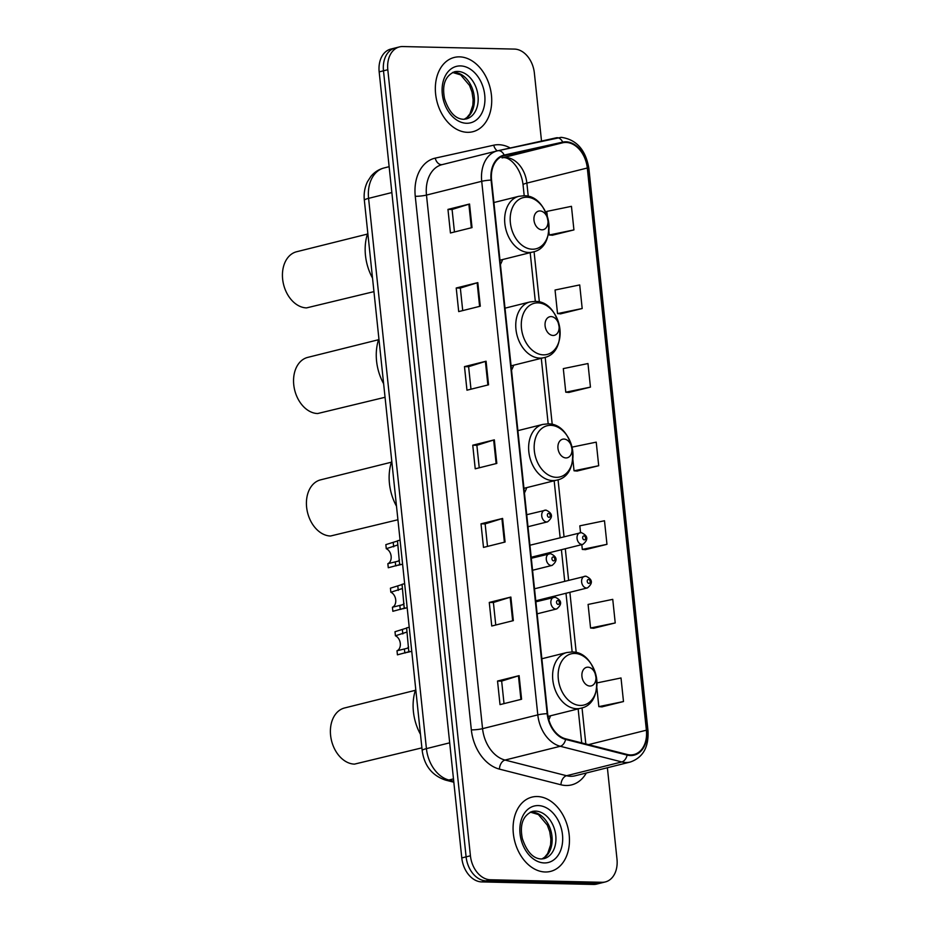 <?xml version="1.0" encoding="UTF-8"?>
<svg xmlns="http://www.w3.org/2000/svg" width="931" height="931" viewBox="0 0 931 931"><rect width="100%" height="100%" fill="white"/><g stroke="black" fill="none" stroke-linecap="round" stroke-linejoin="round"><path stroke-width="1.4" d="M511.526 370.166A42.267 30.304 76 0 0 513.703 365.196M524.432 492.953A42.267 30.304 76 0 0 526.737 487.623M548.848 719.838A42.267 30.304 76 0 0 550.547 715.776M500.424 264.52A42.267 30.304 76 0 0 502.6 259.551M541.516 141.081L534.371 73.06A23.927 17.154 76 0 0 514.436 49.087L402.774 46.55A23.927 17.154 76 0 0 399.457 46.911L390.834 49.064A23.927 17.154 76 0 0 379.173 71.885L461.788 857.94A23.927 17.154 76 0 0 481.711 881.913L593.384 884.45A23.927 17.154 76 0 0 596.69 884.089L601.007 883.007A23.927 17.154 76 0 1 597.702 883.368A23.927 17.154 76 0 0 601.007 883.007L605.325 881.936A23.927 17.154 76 0 0 616.985 859.115L607.384 767.749M395.151 47.993A23.927 17.154 76 0 0 383.491 70.814L466.105 856.869A23.927 17.154 76 0 0 486.029 880.842L597.702 883.368L486.029 880.842A23.927 17.154 76 0 1 466.105 856.869L383.491 70.814A23.927 17.154 76 0 1 395.151 47.993M459.553 56.861A38.287 27.441 76 0 0 454.258 57.443A38.287 27.441 76 0 0 436.127 97.604A38.287 27.441 76 0 0 467.49 132.318A38.287 27.441 76 0 0 472.785 131.737A38.287 27.441 76 0 0 490.928 91.564A38.287 27.441 76 0 0 459.553 56.861A38.287 27.441 76 0 0 454.258 57.443A38.287 27.441 76 0 0 436.127 97.604A38.287 27.441 76 0 0 467.49 132.318A38.287 27.441 76 0 0 472.785 131.737A38.287 27.441 76 0 0 490.928 91.564A38.287 27.441 76 0 0 459.553 56.861M537.303 796.529A38.287 27.441 76 0 0 531.997 797.111A38.287 27.441 76 0 0 513.865 837.283A38.287 27.441 76 0 0 545.229 871.986A38.287 27.441 76 0 0 550.535 871.404A38.287 27.441 76 0 0 568.666 831.243A38.287 27.441 76 0 0 537.303 796.529A38.287 27.441 76 0 0 531.997 797.111A38.287 27.441 76 0 0 513.865 837.283A38.287 27.441 76 0 0 545.229 871.986A38.287 27.441 76 0 0 550.535 871.404A38.287 27.441 76 0 0 568.666 831.243A38.287 27.441 76 0 0 537.303 796.529M566.036 142.443A25.521 18.294 -104 0 1 587.298 168.011L646.382 730.195A25.521 18.294 -104 0 1 633.953 754.541A25.521 18.294 -104 0 1 627.145 754.471L565.617 738.807A25.521 18.294 -104 0 1 547.637 713.693L491.556 180.114A25.521 18.294 -104 0 1 503.985 155.768A25.521 18.294 -104 0 1 504.334 155.686L562.848 142.746A25.521 18.294 -104 0 1 566.036 142.443M565.978 141.815A26.161 18.76 76 0 0 562.696 142.129L504.183 155.07A26.161 18.76 76 0 0 491.091 180.102L547.172 713.681A26.161 18.76 76 0 0 565.606 739.423L627.122 755.088A26.161 18.76 76 0 0 646.847 730.207L587.764 168.022A26.161 18.76 76 0 0 565.978 141.815M601.903 706.862L623.491 701.543L621.012 677.966L596.98 682.912M593.641 628.25L615.228 622.944L612.749 599.355L588.089 604.44L590.568 628.018L593.862 628.274M585.378 549.651L606.965 544.332L604.487 520.755L579.827 525.829L580.548 532.66M552.339 235.229L573.927 229.91L571.448 206.333L546.788 211.407L547.3 216.364M560.602 313.828L582.189 308.522L579.71 284.933L555.051 290.018L557.529 313.596L560.823 313.852M568.853 392.44L590.452 387.121L587.973 363.544L563.302 368.618L565.78 392.207L569.085 392.451M577.115 471.039L598.703 465.733L596.224 442.144L572.018 447.136M399.457 46.911A23.927 17.154 76 0 0 387.808 69.732L470.423 855.787A23.927 17.154 76 0 0 490.346 879.76L602.02 882.297A23.927 17.154 76 0 0 605.325 881.936M513.342 620.628L491.754 626.016L489.275 602.427L510.863 597.05L513.342 620.628M521.593 699.239L500.017 704.616L497.538 681.038L519.114 675.65L521.593 699.239M488.554 384.817L466.966 390.194L464.488 366.616L486.075 361.228L488.554 384.817M480.291 306.206L458.704 311.594L456.225 288.005L477.812 282.628L480.291 306.206M472.029 227.606L450.441 232.983L447.962 209.405L469.55 204.017L472.029 227.606M505.079 542.028L483.492 547.405L481.013 523.827L502.6 518.439L505.079 542.028M496.817 463.417L475.229 468.805L472.75 445.216L494.338 439.839L496.817 463.417M472.75 445.216L476.87 445.309L493.651 440.026A6.377 0.861 -6 0 1 494.338 439.839M481.013 523.827L485.132 523.92M487.507 546.404L485.132 523.885L501.914 518.637A6.377 0.861 -6 0 1 502.6 518.439M447.962 209.405L452.094 209.498M454.456 231.982L452.082 209.463L468.875 204.215A6.377 0.861 -6 0 1 469.55 204.017M456.225 288.005L460.356 288.098M462.719 310.593L460.345 288.075L477.138 282.815A6.377 0.861 -6 0 1 477.812 282.628M464.488 366.616L468.619 366.709M470.981 389.193L468.607 366.674L485.388 361.426A6.377 0.861 -6 0 1 486.075 361.228M497.538 681.038L501.658 681.131M504.02 703.615L501.658 681.096L518.439 675.836A6.377 0.861 -6 0 1 519.114 675.65M489.275 602.427L493.395 602.52M495.758 625.015L493.395 602.497L510.176 597.237A6.377 0.861 -6 0 1 510.863 597.05M598.703 465.733L574.043 470.807L572.821 459.123M574.043 470.807L577.336 471.063M590.452 387.121L565.78 392.207M582.189 308.522L557.529 313.596M573.927 229.91L549.267 234.996L548.848 231.004M549.267 234.996L552.56 235.24M606.965 544.332L582.306 549.418L581.805 544.635M582.306 549.418L585.599 549.662M615.228 622.944L590.568 628.018M623.491 701.543L598.831 706.629L596.794 687.229M598.831 706.629L602.124 706.873M479.244 467.804L476.87 445.286M367.442 234.077L296.628 251.742A28.71 20.587 76 0 0 283.024 281.86A28.71 20.587 76 0 0 306.555 307.893L373.948 291.636M541.958 229.817A9.566 6.866 76 0 0 547.952 220.542A9.566 6.866 76 0 0 539.98 210.953A9.566 6.866 76 0 0 533.987 220.228A9.566 6.866 76 0 0 541.958 229.817M367.792 233.029A43.873 31.445 76 0 0 372.528 278.101M378.545 339.722L307.73 357.388A28.71 20.587 76 0 0 294.138 387.505A28.71 20.587 76 0 0 317.657 413.539L385.05 397.281M553.072 335.463A9.566 6.866 76 0 0 559.054 326.187A9.566 6.866 76 0 0 551.082 316.598A9.566 6.866 76 0 0 545.101 325.873A9.566 6.866 76 0 0 553.072 335.463M378.894 338.675A43.873 31.445 76 0 0 383.63 383.747M391.416 462.195L320.601 479.849A28.71 20.587 76 0 0 307.009 509.979A28.71 20.587 76 0 0 330.528 536.012L397.921 519.754M565.943 457.936A9.566 6.866 76 0 0 571.925 448.661A9.566 6.866 76 0 0 563.953 439.06A9.566 6.866 76 0 0 557.972 448.335A9.566 6.866 76 0 0 565.943 457.936M391.765 461.148A43.873 31.445 76 0 0 396.501 506.208M415.389 690.302L344.586 707.967A28.71 20.587 76 0 0 330.982 738.085A28.71 20.587 76 0 0 354.502 764.118L421.906 747.861M589.917 686.042A9.566 6.866 76 0 0 595.898 676.767A9.566 6.866 76 0 0 587.927 667.178A9.566 6.866 76 0 0 581.945 676.453A9.566 6.866 76 0 0 589.917 686.042M415.738 689.254A43.873 31.445 76 0 0 420.475 734.326M397.165 541.097L385.853 544.635L386.272 548.696A7.972 5.714 -104 0 1 391.136 556.284A7.972 5.714 -104 0 1 387.855 563.686L398.142 561.172L399.48 559.892M400.074 540.143L397.467 540.783L399.643 564.675L388.274 567.747L387.855 563.686M396.746 565.641L395.675 565.897L395.256 561.847M399.899 563.942L399.643 564.675M397.572 545.031L386.272 548.696M401.738 584.645L390.426 588.183L390.857 592.244A7.972 5.714 -104 0 1 395.71 599.832A7.972 5.714 -104 0 1 392.428 607.233L402.716 604.719L404.054 603.439M404.648 583.69L402.052 584.331L404.217 608.222L392.859 611.295L392.428 607.233M401.319 609.188L400.26 609.444L399.83 605.394M404.485 607.489L404.217 608.222M402.157 588.578L390.857 592.244M406.323 628.192L395 631.73L395.431 635.792A7.972 5.714 -104 0 1 400.283 643.379A7.972 5.714 -104 0 1 397.002 650.781L407.289 648.267L408.628 646.987M409.221 627.238L406.626 627.878L408.802 651.77L397.432 654.842L397.002 650.781M405.893 652.736L404.834 652.992L404.403 648.942M409.058 651.037L408.802 651.77M406.731 632.126L395.431 635.792M379.173 71.885L387.808 69.732M593.384 884.45L602.02 882.297M481.711 881.913L490.346 879.76M461.788 857.94L470.423 855.787M384.55 167.836A31.898 22.868 76 0 0 384.119 167.941A31.898 22.868 76 0 0 368.583 198.361L391.858 192.554M453.734 781.26L448.893 780.027A15.955 10.381 104.3 0 1 445.355 780.05C431.984 775.442 424.257 765.608 422.185 750.561L364.347 200.293A15.955 2.141 -6 0 1 368.583 198.361L426.421 748.629A31.898 22.868 76 0 0 448.893 780.027L453.478 778.886M422.185 750.561A15.955 2.141 -6 0 1 426.421 748.629L449.696 742.822M587.298 168.011L526.865 183.093A25.521 18.294 76 0 0 505.614 157.514A25.521 18.294 76 0 0 502.426 157.816L502.24 157.863A14.361 10.008 -102.5 0 0 502.426 157.816L562.848 142.746M586.321 772.998A39.882 28.593 -104 0 1 566.083 785.496A39.882 28.593 -104 0 1 560.962 784.786L499.447 769.122A39.882 28.593 -104 0 1 471.342 729.869L415.261 196.29A39.882 28.593 -104 0 1 435.231 158.13L493.744 145.189A39.882 28.593 -104 0 1 510.246 147.994M627.122 755.088A7.972 5.19 104.3 0 1 621.803 761.942L566.56 775.721A31.898 22.868 76 0 0 570.645 776.291A31.898 22.868 76 0 0 575.067 775.802L630.31 762.024A31.898 22.868 -104 0 1 621.803 761.942L560.287 746.278A31.898 22.868 -104 0 1 537.804 714.88L481.723 181.301A7.972 1.071 -6 0 1 491.091 180.102M497.899 150.729L556.214 137.823A7.972 5.563 77.5 0 1 556.307 137.8A7.972 5.563 77.5 0 1 562.696 142.129M547.172 713.681A7.972 1.071 174 0 0 537.804 714.88L482.561 728.659A31.898 22.868 76 0 0 505.033 760.057L566.56 775.721A7.972 5.19 -75.7 0 0 560.962 784.786M565.606 739.423A7.972 5.19 104.3 0 1 560.287 746.278L505.033 760.057A7.972 5.19 -75.7 0 0 499.447 769.122M442.446 164.554A31.898 22.868 76 0 0 442.016 164.659A31.898 22.868 76 0 0 426.479 195.079L481.723 181.301A31.898 22.868 -104 0 1 497.27 150.869A31.898 22.868 -104 0 1 497.689 150.775A7.972 5.563 77.5 0 1 497.794 150.752A7.972 5.563 77.5 0 1 504.183 155.07M646.847 730.207A7.972 1.071 -6 0 1 647.976 730.626L588.881 168.441A7.972 1.071 174 0 0 587.764 168.022M415.261 196.29A7.972 1.071 -6 0 0 426.479 195.079L482.561 728.659A7.972 1.071 -6 0 1 471.342 729.869M435.231 158.13A7.972 5.563 -102.5 0 0 442.237 164.601M493.744 145.189A7.972 5.563 -102.5 0 0 497.34 150.857M646.382 730.195L588.497 744.637M585.82 743.95L582.026 707.874M576.219 652.596L569.877 592.302M568.62 580.281L565.303 548.755M564.035 536.733L558.053 479.756M552.234 424.489L545.182 357.295M539.363 302.016L534.068 251.649M528.261 196.371L526.865 183.093A14.361 1.932 -6 0 0 523.059 184.827C521.174 168.046 509.292 155.71 502.24 157.863A14.361 10.008 -102.5 0 1 502.053 157.898M504.334 155.686L503.648 155.861M496.13 463.591L493.651 440.026M487.867 384.98L485.388 361.426M479.605 306.38L477.138 282.815M471.342 227.769L468.875 204.215M504.393 542.191L501.914 518.637M512.655 620.802L510.176 597.237M520.918 699.402L518.439 675.836M464.336 119.261A24.311 17.433 76 0 0 473.635 93.019A24.311 17.433 76 0 0 453.991 72.374A24.311 17.433 76 0 0 452.652 72.42M457.773 71.431A24.311 17.433 76 0 0 454.398 71.803C445.111 76.028 441.841 85.07 444.599 98.919C449.079 112.127 455.352 118.912 463.405 119.284L466.175 118.982A24.311 17.433 76 0 0 477.684 93.472A24.311 17.433 76 0 0 457.773 71.431M466.536 123.264A29.094 20.854 76 0 0 484.737 95.067A29.094 20.854 76 0 0 460.508 65.915A29.094 20.854 76 0 0 442.306 94.101A29.094 20.854 76 0 0 466.536 123.264M532.334 249.217A26.382 18.911 76 0 0 548.836 223.661A26.382 18.911 76 0 0 526.876 197.221A26.382 18.911 76 0 0 510.374 222.788A26.382 18.911 76 0 0 532.334 249.217M528.761 252.476A28.71 20.587 76 0 0 532.741 252.033C559.007 247.134 550.384 194.788 523.816 195.766L518.835 196.313A28.71 20.587 76 0 0 505.242 226.442A28.71 20.587 76 0 0 528.761 252.476M543.436 354.862A26.382 18.911 76 0 0 559.938 329.306A26.382 18.911 76 0 0 537.978 302.866A26.382 18.911 76 0 0 521.476 328.434A26.382 18.911 76 0 0 543.436 354.862M539.864 358.121A28.71 20.587 76 0 0 543.844 357.679C570.109 352.779 561.498 300.434 534.929 301.411L529.937 301.958A28.71 20.587 76 0 0 516.344 332.088A28.71 20.587 76 0 0 539.864 358.121M556.307 477.324A26.382 18.911 76 0 0 572.809 451.768A26.382 18.911 76 0 0 550.849 425.339A26.382 18.911 76 0 0 534.347 450.895A26.382 18.911 76 0 0 556.307 477.324M552.735 480.582A28.71 20.587 76 0 0 556.715 480.14C582.981 475.241 574.369 422.907 547.8 423.873L542.82 424.42A28.71 20.587 76 0 0 529.215 454.549A28.71 20.587 76 0 0 552.735 480.582M580.281 705.442A26.382 18.911 76 0 0 596.783 679.886A26.382 18.911 76 0 0 574.823 653.446A26.382 18.911 76 0 0 558.321 679.013A26.382 18.911 76 0 0 580.281 705.442M576.708 708.7A28.71 20.587 76 0 0 580.688 708.258C606.954 703.359 598.342 651.013 571.774 651.991L566.793 652.538A28.71 20.587 76 0 0 553.189 682.656A28.71 20.587 76 0 0 576.708 708.7M542.086 858.941A24.311 17.433 76 0 0 551.373 832.686A24.311 17.433 76 0 0 531.729 812.053A24.311 17.433 76 0 0 530.391 812.088M535.511 811.11A24.311 17.433 76 0 0 532.148 811.483C522.85 815.707 519.591 824.75 522.349 838.598C526.83 851.795 533.091 858.591 541.155 858.964L543.913 858.661A24.311 17.433 76 0 0 555.435 833.152A24.311 17.433 76 0 0 535.511 811.11M544.286 862.932A29.094 20.854 76 0 0 562.487 834.746A29.094 20.854 76 0 0 538.258 805.583A29.094 20.854 76 0 0 520.045 833.78A29.094 20.854 76 0 0 544.286 862.932M531.194 557.262L582.864 544.367A5.982 4.294 -104 0 1 582.038 544.46A5.982 4.294 -104 0 1 577.139 539.037A5.982 4.294 -104 0 1 579.978 532.765A5.982 4.294 -104 0 1 580.804 532.672M583.912 535.93A1.99 1.431 76 0 0 584.331 539.864A1.99 1.431 76 0 0 583.912 535.93M535.767 600.809L587.449 587.915A5.982 4.294 -104 0 1 586.623 588.008A5.982 4.294 -104 0 1 581.712 582.585A5.982 4.294 -104 0 1 584.552 576.312A5.982 4.294 -104 0 1 585.378 576.219M588.485 579.478A1.99 1.431 76 0 0 588.904 583.411A1.99 1.431 76 0 0 588.485 579.478M527.982 526.725L547.544 521.849A5.982 4.294 -104 0 1 546.718 521.942A5.982 4.294 -104 0 1 541.819 516.519A5.982 4.294 -104 0 1 544.647 510.246A5.982 4.294 -104 0 1 545.473 510.153M548.999 517.333A1.99 1.431 76 0 0 548.592 513.412A1.99 1.431 76 0 0 548.999 517.333M393.254 542.796L393.673 546.846M532.567 570.272L552.118 565.396A5.982 4.294 -104 0 1 551.292 565.489A5.982 4.294 -104 0 1 546.392 560.066A5.982 4.294 -104 0 1 549.232 553.794A5.982 4.294 -104 0 1 550.058 553.701M553.584 560.881A1.99 1.431 76 0 0 553.165 556.959A1.99 1.431 76 0 0 553.584 560.881M397.828 586.344L398.259 590.394M537.14 613.82L556.703 608.944A5.982 4.294 -104 0 1 555.877 609.037A5.982 4.294 -104 0 1 550.966 603.614A5.982 4.294 -104 0 1 553.805 597.33A5.982 4.294 -104 0 1 554.632 597.248M558.158 604.428A1.99 1.431 76 0 0 557.739 600.507A1.99 1.431 76 0 0 558.158 604.428M402.401 629.891L402.832 633.941M364.347 200.293C363.649 193.601 364.719 187.364 367.547 181.568L370.864 176.448C374.402 172.154 378.824 169.314 384.119 167.941L389.135 166.684M453.828 782.215L445.355 780.05M588.881 168.441C585.727 149.868 576.498 139.499 561.207 137.334L497.27 150.869L442.016 164.659M630.31 762.024C643.018 757.543 648.907 747.069 647.976 730.626M581.712 742.903L578.139 708.898M572.158 652.003L565.99 593.268M564.721 581.258L561.405 549.721M560.148 537.711L554.166 480.78M548.184 423.884L541.295 358.319M535.313 301.423L530.193 252.673M524.211 195.778L523.059 184.827M464.232 119.273L466.92 117.515L469.946 113.826L472.843 105.238L473.123 99.536L472.005 92.041L469.538 85.431L460.636 74.876L452.559 72.455M499.97 260.203L532.741 252.033M493.907 202.527L518.835 196.313M511.072 365.848L543.844 357.679M505.021 308.173L529.937 301.958M523.944 488.321L556.715 480.14M517.892 430.646L542.82 424.42M548.033 716.405L580.688 708.258M541.865 658.752L566.793 652.538M541.982 858.941L544.67 857.195L547.696 853.506L550.582 844.917L550.873 839.215L549.744 831.709L547.288 825.11L538.386 814.555L530.298 812.135M529.937 545.24L581.305 532.613C588.055 535.779 588.578 539.689 582.864 544.367M534.51 588.788L585.878 576.161C592.628 579.326 593.152 583.237 587.449 587.915M398.189 565.268L402.599 564.174M547.544 521.849C553.247 517.17 552.723 513.249 545.985 510.095L526.725 514.715M402.774 608.816L407.173 607.722M552.118 565.396C557.832 560.718 557.308 556.796 550.558 553.642L531.298 558.263M407.347 652.363L411.746 651.269M556.703 608.944C562.405 604.266 561.882 600.344 555.132 597.19L535.872 601.81"/></g></svg>
